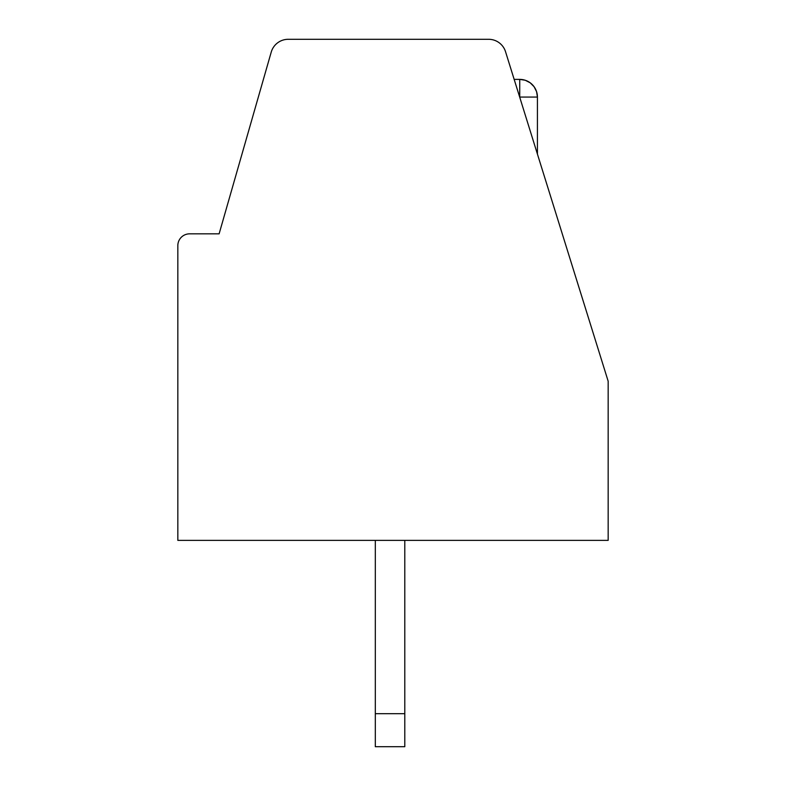 <?xml version="1.0" encoding="UTF-8"?>
<svg xmlns="http://www.w3.org/2000/svg" width="786" height="786" viewBox="0 0 786 786"><rect width="100%" height="100%" fill="white"/><g stroke="black" fill="none" stroke-linecap="round" stroke-linejoin="round"><path stroke-width="1.18" d="M177.833 540.375L608.168 540.375L608.168 381.21L505.545 51.729A17.685 17.685 0 0 0 488.656 39.3L288.226 39.3A17.685 17.685 0 0 0 271.229 52.102L219.117 233.835L189.623 233.835A11.79 11.79 0 0 0 177.833 245.625L177.833 540.375M519.684 97.061L517.738 90.881L519.684 97.071M516.068 85.527L514.869 81.656L516.068 85.527M514.162 79.386L519.743 79.386L519.743 97.071M524.478 112.516L526.541 119.128L524.478 112.516M528.418 125.161L537.428 154.095L528.418 125.161M522.218 105.255L519.703 97.14M525.245 80.26L530.186 82.795A17.685 17.685 0 0 0 525.245 80.26A17.685 17.685 0 0 0 525.235 80.26A17.685 17.685 0 0 0 519.743 79.386L525.245 80.26L530.177 82.795M532.947 85.301A17.685 17.685 0 0 0 530.186 82.795L534.097 86.745L536.583 91.687L537.428 97.071L537.428 154.085M532.977 85.34L534.097 86.745A17.685 17.685 0 0 0 534.107 86.745A17.685 17.685 0 0 0 532.957 85.31L532.957 85.31M536.583 91.687L537.428 97.071A17.685 17.685 0 0 0 536.583 91.687L537.428 97.071L536.583 91.687A17.685 17.685 0 0 0 534.107 86.745M519.664 97.071L537.428 97.071M404.79 713.688L375.315 713.688L375.315 746.7L404.79 746.7L404.79 540.375M375.315 713.688L375.315 540.375"/></g></svg>
